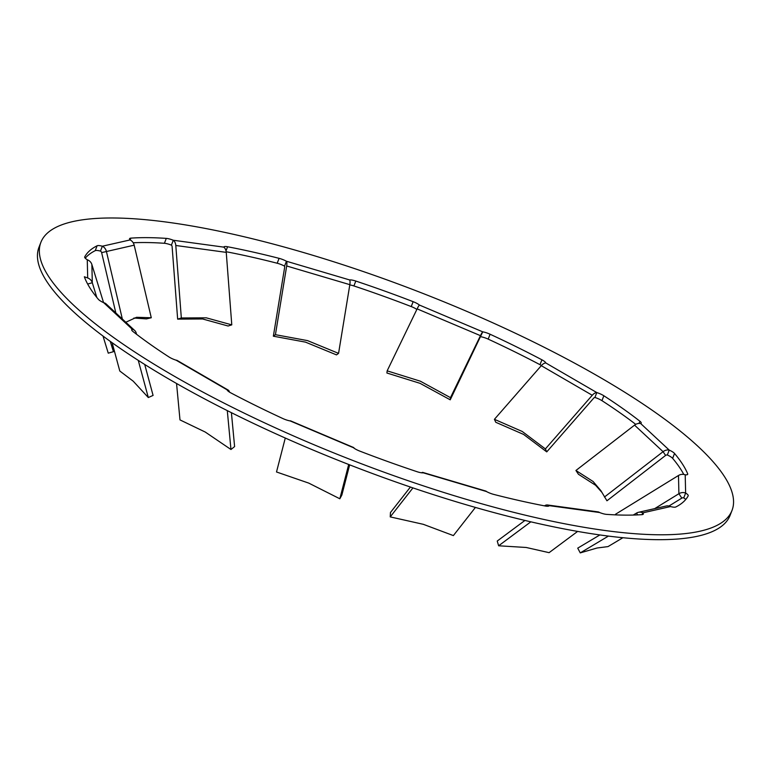 <?xml version="1.0" encoding="UTF-8"?>
<svg xmlns="http://www.w3.org/2000/svg" width="771" height="771" viewBox="0 0 771 771"><rect width="100%" height="100%" fill="white"/><g stroke="black" fill="none" stroke-linecap="round" stroke-linejoin="round"><path stroke-width="1.16" d="M231.782 324.861L206.281 317.825L181.33 317.98L177.648 319.127L202.6 318.972L228.091 326.008L231.782 324.861L226.25 252.368A7.575 5.137 -82.2 0 0 223.744 247.125A8.654 2.111 -158.8 0 1 223.754 247.077A8.654 2.111 -158.8 0 1 227.59 246.759A324.658 79.307 -158.8 0 1 279.092 258.343A8.654 2.111 -158.8 0 1 286.446 261.244A7.575 2.352 106.5 0 1 286.687 265.976L275.42 334.681L273.358 336.195L305.489 342.131L336.493 354.882L338.565 353.369L307.552 340.618L275.42 334.681M338.565 353.369L349.832 284.663A7.575 2.352 -73.5 0 0 349.591 279.931A8.654 2.111 -158.8 0 1 355.807 281.058A324.658 79.307 -158.8 0 1 413.14 301.673A8.654 2.111 -158.8 0 1 419.414 305.046A7.575 0.906 112.9 0 0 417.13 308.872L387.158 370.851L420.311 381.173L450.486 397.653L480.458 335.664A7.575 0.906 -67.1 0 1 482.742 331.838A8.654 2.111 -158.8 0 1 490.086 334.238A324.658 79.307 -158.8 0 1 541.907 359.806A8.654 2.111 -158.8 0 1 545.839 362.977A7.575 3.98 120.1 0 0 541.281 365.676L494.413 419.318L522.218 431.461L545.386 448.915L592.253 395.272A7.575 3.98 -59.9 0 1 596.812 392.574A8.654 2.111 -158.8 0 1 603.847 395.764A324.658 79.307 -158.8 0 1 639.882 421.217A8.654 2.111 -158.8 0 1 641.193 423.154A8.654 2.111 -158.8 0 1 640.701 423.558L669.228 450.1A8.654 2.111 -158.8 0 1 674.538 453.454A324.658 79.307 -158.8 0 1 687.665 473.751A8.654 2.111 -158.8 0 1 687.703 474.281A8.654 2.111 -158.8 0 1 686.961 474.763A8.654 2.111 -158.8 0 1 685.207 474.801L685.631 493.026A8.654 2.111 -158.8 0 1 688.204 495.83A8.654 2.111 -158.8 0 1 688.175 495.878A324.658 79.307 -158.8 0 1 675.782 506.99A8.654 2.111 -158.8 0 1 675.396 507.125A8.654 2.111 -158.8 0 1 670.539 506.557L642.773 512.85A8.654 2.111 -158.8 0 1 643.313 514.084A8.654 2.111 -158.8 0 1 642.561 514.565A8.654 2.111 -158.8 0 1 642.05 514.643A324.658 79.307 -158.8 0 1 606.594 514.373A8.654 2.111 -158.8 0 1 599.597 512.522L549.154 505.641A8.654 2.111 -158.8 0 1 549.135 505.689A8.654 2.111 -158.8 0 1 548.393 506.171A8.654 2.111 -158.8 0 1 545.299 506.017A324.658 79.307 -158.8 0 1 493.806 494.423A8.654 2.111 -158.8 0 1 486.443 491.522L423.308 472.835A8.654 2.111 -158.8 0 1 417.092 471.717A324.658 79.307 -158.8 0 1 359.758 451.093A8.654 2.111 -158.8 0 1 353.484 447.729L290.156 420.927A8.654 2.111 -158.8 0 1 282.812 418.528A324.658 79.307 -158.8 0 1 230.992 392.969A8.654 2.111 -158.8 0 1 227.059 389.798L176.087 360.192A8.654 2.111 -158.8 0 1 169.051 357.002A324.658 79.307 -158.8 0 1 133.017 331.549A8.654 2.111 -158.8 0 1 131.696 329.622A8.654 2.111 -158.8 0 1 132.198 329.207L103.671 302.675A8.654 2.111 -158.8 0 1 98.36 299.312A324.658 79.307 -158.8 0 1 84.357 276.77L87.692 277.965L87.268 259.75A8.654 2.111 -158.8 0 1 84.694 256.945A8.654 2.111 -158.8 0 1 84.723 256.888A324.658 79.307 -158.8 0 1 97.117 245.776A8.654 2.111 -158.8 0 1 102.36 246.209L130.126 239.926A8.654 2.111 -158.8 0 1 129.586 238.682A8.654 2.111 -158.8 0 1 130.848 238.133A324.658 79.307 -158.8 0 1 166.295 238.393A8.654 2.111 -158.8 0 1 173.292 240.244A7.575 5.137 97.8 0 1 175.798 245.486L181.33 317.98M700.164 531.171A370.649 90.544 -158.8 0 1 294.406 436.328A370.649 90.544 -158.8 0 1 40.882 242.345A370.649 90.544 -158.8 0 1 72.734 221.605A370.649 90.544 -158.8 0 1 478.492 316.438A370.649 90.544 -158.8 0 1 732.016 510.421A370.649 90.544 -158.8 0 1 700.164 531.171M732.016 510.421L730.118 515.317A370.649 90.544 -158.8 0 1 698.266 536.057A370.649 90.544 -158.8 0 1 292.508 441.224A370.649 90.544 -158.8 0 1 38.984 247.24L40.882 242.345M670.539 506.557A7.575 6.91 -102.8 0 0 666.202 506.017L638.446 512.31A7.575 6.91 -102.8 0 0 636.595 513.043L633.222 515.057M622.91 537.724L608.011 546.6L597.053 548.008L580.255 552.894L577.73 548.142L599.877 534.939M608.435 536.086L580.255 552.894M638.446 512.31A7.575 6.91 -102.8 0 1 642.773 512.85L642.079 514.633M685.207 474.801A7.575 7.305 178.7 0 0 678.48 475.495L615.576 514.218L616.337 514.903M616.019 514.893L615.576 514.218M678.48 475.495L678.904 493.71A7.575 7.305 178.7 0 1 685.631 493.026L683.732 497.912A2.168 2.091 178.7 0 0 681.815 498.114L668.987 506.007M681.815 498.114L678.904 493.71L654.675 508.629M87.268 259.75A7.575 7.305 -1.3 0 1 91.874 264.511L103.565 302.618M87.692 277.965A7.575 7.305 -1.3 0 1 92.298 282.726L96.809 297.442M110.282 341.389L113.443 351.682L112.499 344.059M103.006 336.05L108.248 353.166L113.443 351.682M103.671 302.675A7.575 6.264 -47.1 0 1 106.176 303.976L134.694 330.508A7.575 6.264 -47.1 0 1 136.226 333.082L136.554 334.286M131.783 330.258L132.198 329.207A7.575 6.264 -47.1 0 1 134.694 330.508M144.717 364.471L153.082 395.417L148.311 397.537L133.21 381.182L119.784 371.005L112.132 342.719M138.26 360.365L148.311 397.537M176.087 360.192A7.575 3.98 -59.9 0 1 177.234 360.491L228.206 390.087A7.575 3.98 -59.9 0 1 229.43 392.063M227.059 389.798A7.575 3.98 -59.9 0 1 228.206 390.087M231.406 412.678L234.606 446.582L230.963 449.503L205.221 432.03L179.99 419.906L176.549 383.486M227.291 410.615L230.963 449.503M290.156 420.927A7.575 0.906 -67.1 0 1 290.455 420.802L353.783 447.594A7.575 0.906 -67.1 0 1 353.899 448.047M349.649 464.855L341.852 495.049L339.838 498.779L308.757 483.109L276.51 471.977L285.28 438.034M348.694 464.479L339.838 498.779M423.308 472.835A7.575 2.352 -73.5 0 0 422.797 472.421A7.575 2.352 -73.5 0 0 421.66 472.806M486.443 491.522A7.575 2.352 -73.5 0 0 485.942 491.108L422.797 472.421M410.403 487.031L390.454 512.522L390.232 516.898L423.318 524.319L453.377 535.594L475.418 507.434M412.938 487.898L390.232 516.898M549.116 505.728L549.154 505.641A7.575 5.137 -82.2 0 0 547.526 504.986A7.575 5.137 -82.2 0 0 544.538 505.853L544.538 505.853M599.597 512.522A7.575 5.137 -82.2 0 0 597.968 511.867L547.526 504.986M524.926 520.444L497.237 541.04L498.635 545.781L526.207 547.477L549.087 552.662L577.643 531.412M530.833 521.832L498.635 545.781M545.386 448.915L546.745 451.883L523.586 434.42L495.772 422.277L494.413 419.318M546.745 451.883L593.612 398.241A2.168 1.137 -59.9 0 1 594.913 397.46L596.812 392.574L545.839 362.977M450.486 397.653L450.225 399.812L420.041 383.332L386.897 373.01L387.158 370.851M450.225 399.812L482.742 331.838L419.414 305.046M349.591 279.931L286.446 261.244L284.557 266.13A2.168 0.675 106.5 0 1 284.624 267.489L273.358 336.195M130.126 239.926A7.575 6.91 77.2 0 1 134.183 245.178L151.28 317.748L136.554 317.295L125.818 322.239M115.843 312.968L101.627 252.609A2.168 1.976 77.2 0 0 100.461 251.105L102.36 246.209A7.575 6.91 77.2 0 1 106.427 251.471L122.338 319.011M133.903 318.038L146.48 318.895L151.28 317.748M133.2 242.769A324.658 79.307 -158.8 0 1 164.406 243.289L166.295 238.393M223.744 247.125L173.292 240.244L171.403 245.139A8.654 2.111 21.2 0 0 164.406 243.289M226.182 251.741A324.658 79.307 -158.8 0 1 277.194 263.239L279.092 258.343M284.557 266.13A8.654 2.111 21.2 0 0 277.194 263.239M355.807 281.058L353.908 285.945A8.654 2.111 21.2 0 0 349.793 284.913M353.908 285.945A324.658 79.307 -158.8 0 1 411.242 306.569L413.14 301.673M416.851 309.431A8.654 2.111 21.2 0 0 411.242 306.569M490.086 334.238L488.188 339.124A8.654 2.111 21.2 0 0 480.844 336.734M488.188 339.124A324.658 79.307 -158.8 0 1 540.008 364.693L541.907 359.806M541.425 365.502A8.654 2.111 21.2 0 0 540.008 364.693M603.847 395.764L601.949 400.66A8.654 2.111 21.2 0 0 594.913 397.46M601.949 400.66A324.658 79.307 -158.8 0 1 635.747 424.368M674.538 453.454L672.64 458.35A324.658 79.307 -158.8 0 1 683.781 474.444M685.756 499.463A8.654 2.111 21.2 0 0 683.732 497.912M85.244 258.198A324.658 79.307 -158.8 0 1 95.218 250.662L97.117 245.776M100.461 251.105A8.654 2.111 21.2 0 0 95.218 250.662M672.64 458.35A8.654 2.111 21.2 0 0 667.329 454.986A2.168 1.793 132.9 0 0 665.575 455.439L606.95 500.784L600.86 490.635L593.101 481.509L575.927 470.483L578.423 474.252L595.588 485.267L602.064 492.544M640.701 423.558A7.575 6.264 132.9 0 0 634.552 425.139L663.079 451.681A7.575 6.264 132.9 0 1 669.228 450.1L667.329 454.986M634.552 425.139L575.927 470.483M665.575 455.439L663.079 451.681L604.454 497.025M171.403 245.139A2.168 1.465 97.8 0 1 172.116 246.633L177.648 319.127M175.798 245.486L226.25 252.368M637.578 514.903L636.595 513.043M87.663 284.056L92.298 282.726L91.874 264.511M135.436 333.429L136.226 333.082M541.281 365.676L592.253 395.272M417.13 308.872L480.458 335.664M286.687 265.976L349.832 284.663M101.627 252.609L134.183 245.178M130.848 238.133L130.145 239.935M227.59 246.759L226.009 250.835M639.024 423.424L639.882 421.217M687.318 474.647L687.665 473.751"/></g></svg>
